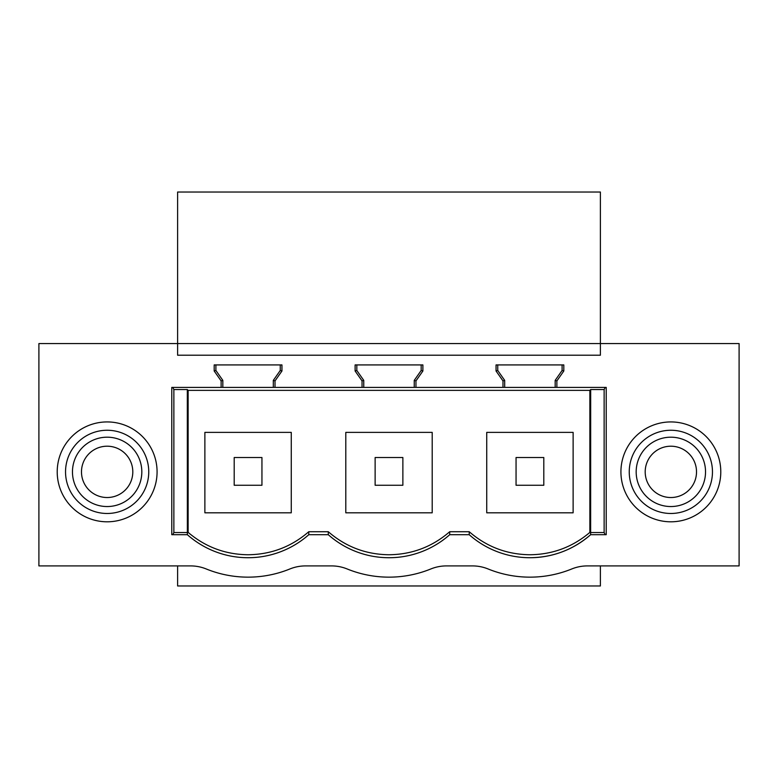 <?xml version="1.0" encoding="UTF-8"?>
<svg xmlns="http://www.w3.org/2000/svg" width="778" height="778" viewBox="0 0 778 778"><rect width="100%" height="100%" fill="white"/><g stroke="black" fill="none" stroke-linecap="round" stroke-linejoin="round"><path stroke-width="1.17" d="M177.608 565.907L177.608 585.97L600.392 585.97L600.392 565.907M600.392 343.565L600.392 192.03L177.608 192.03L177.608 343.565L739.1 343.565L739.1 565.907L587.39 565.907A41.613 41.613 0 0 0 571.723 568.981A110.962 110.962 0 0 1 488.137 568.981A41.613 41.613 0 0 0 472.46 565.907L446.465 565.907A41.613 41.613 0 0 0 430.798 568.981A110.962 110.962 0 0 1 347.202 568.981A41.613 41.613 0 0 0 331.535 565.907L305.54 565.907A41.613 41.613 0 0 0 289.863 568.981A110.962 110.962 0 0 1 206.277 568.981A41.613 41.613 0 0 0 190.61 565.907L38.9 565.907L38.9 343.565L177.608 343.565L177.608 355.215L600.392 355.215L600.392 343.565M157.078 471.867A49.938 49.938 0 0 1 107.14 521.805A49.938 49.938 0 0 1 57.212 471.867A49.938 49.938 0 0 1 107.14 421.929A49.938 49.938 0 0 1 157.078 471.867M308.778 534.7A91.551 91.551 0 0 1 187.362 534.7L187.362 532.502L188.14 532.405C205.441 547.051 225.416 554.5 248.075 554.753C271.114 554.481 291.351 546.808 308.778 531.724L308.778 534.7L328.287 534.7L328.287 531.724L308.778 531.724M275.013 380.909L275.013 387.395L273.321 387.395L273.321 380.374L275.013 380.909L281.947 371.009L281.947 364.921L214.193 364.921L214.193 371.009L221.127 380.909L221.127 387.395L171.782 387.395L171.782 534.7L187.362 534.7M275.013 387.395L414.246 387.395L414.246 380.374L415.948 380.909L415.948 387.395L555.171 387.395L555.171 380.374L556.873 380.909L556.873 387.395L555.171 387.395L555.171 380.374L562.105 370.474L562.105 364.921M415.948 380.909L422.882 371.009L422.882 364.921L355.118 364.921L355.118 371.009L362.052 380.909L362.052 387.395M556.873 380.909L563.807 371.009L563.807 364.921L496.053 364.921L496.053 371.009L502.987 380.909L502.987 387.395M172.794 387.395L173.864 389.545L187.313 389.545L188.14 390.371L589.86 390.371L590.687 389.545L590.638 534.7L606.218 534.7L606.218 387.395L556.873 387.395M529.925 557.729C552.973 557.456 573.211 549.783 590.638 534.7A91.551 91.551 0 0 1 469.222 534.7L469.222 531.724L449.713 531.724L449.713 534.7L469.222 534.7M449.713 534.7A91.551 91.551 0 0 1 328.287 534.7M720.788 471.867A49.938 49.938 0 0 1 670.86 521.805A49.938 49.938 0 0 1 620.922 471.867A49.938 49.938 0 0 1 670.86 421.929A49.938 49.938 0 0 1 720.788 471.867M415.948 387.395L414.246 387.395L414.246 380.374L421.18 370.474L421.18 364.921M273.321 387.395L221.127 387.395M590.687 389.545L604.136 389.545L605.206 387.395M590.687 532.551L604.136 532.551L605.206 534.7M604.136 389.545L604.136 532.551M563.807 371.009L562.105 370.474M496.053 371.009L497.745 370.474L497.745 364.921L497.745 370.474L504.679 380.374L502.987 380.909M497.745 370.474L504.679 380.374L504.679 387.395M469.222 531.724C486.649 546.808 506.886 554.481 529.925 554.753C552.584 554.5 572.559 547.051 589.86 532.405L589.86 390.371M188.14 390.371L188.14 532.405M328.287 531.724C345.714 546.808 365.952 554.481 389 554.753C412.039 554.481 432.276 546.808 449.713 531.724M590.638 532.502L589.86 532.405M573.123 512.809L573.123 432.374L486.736 432.374L486.736 512.809L573.123 512.809M629.246 471.867A41.613 41.613 180 0 0 670.86 513.48A41.613 41.613 180 0 0 712.463 471.867A41.613 41.613 0 0 0 670.86 430.253A41.613 41.613 0 0 0 629.246 471.867M355.118 371.009L356.82 370.474L356.82 364.921L356.82 370.474L363.754 380.374L362.052 380.909M356.82 370.474L363.754 380.374L363.754 387.395M422.882 371.009L421.18 370.474M345.802 432.374L432.198 432.374L432.198 512.809L345.802 512.809L345.802 432.374M187.313 389.545L187.362 532.502M187.313 532.551L173.864 532.551L172.794 534.7M173.864 389.545L173.864 532.551M214.193 371.009L215.895 370.474L215.895 364.921L215.895 370.474L222.829 380.374L221.127 380.909M215.895 370.474L222.829 380.374L222.829 387.395M281.947 371.009L280.255 370.474L280.255 364.921M273.321 380.374L280.255 370.474M291.264 512.809L204.877 512.809L204.877 432.374L291.264 432.374L291.264 512.809M148.754 471.867A41.613 41.613 0 0 1 107.14 513.48A41.613 41.613 0 0 1 65.537 471.867A41.613 41.613 0 0 1 107.14 430.253A41.613 41.613 0 0 1 148.754 471.867M261.943 485.268L261.943 457.522L234.197 457.522L234.197 485.268L261.943 485.268M402.868 485.268L402.868 457.522L375.132 457.522L375.132 485.268L402.868 485.268M543.803 485.268L543.803 457.522L516.057 457.522L516.057 485.268L543.803 485.268M90.52 441.437A34.679 34.679 0 0 0 76.711 488.496A34.679 34.679 0 0 0 123.77 502.296A34.679 34.679 0 0 0 137.58 455.247A34.679 34.679 0 0 0 90.52 441.437M94.838 449.344A25.664 25.664 0 0 1 129.663 459.565A25.664 25.664 0 0 1 119.442 494.39A25.664 25.664 0 0 1 84.627 484.169A25.664 25.664 0 0 1 94.838 449.344M654.23 441.437A34.679 34.679 0 0 0 640.42 488.496A34.679 34.679 0 0 0 687.48 502.296A34.679 34.679 0 0 0 701.289 455.247A34.679 34.679 0 0 0 654.23 441.437M658.558 449.344A25.664 25.664 0 0 1 693.373 459.565A25.664 25.664 0 0 1 683.162 494.39A25.664 25.664 0 0 1 648.337 484.169A25.664 25.664 0 0 1 658.558 449.344"/></g></svg>
